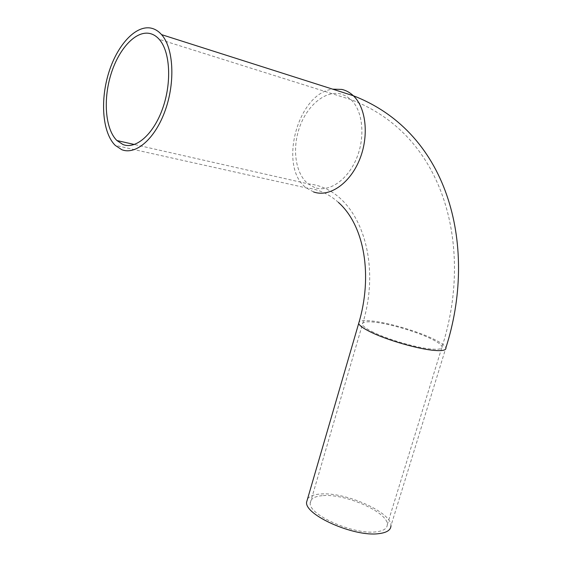 <?xml version="1.0" encoding="UTF-8"?>
<svg xmlns="http://www.w3.org/2000/svg" width="562" height="562" viewBox="0 0 562 562"><rect width="100%" height="100%" fill="white"/><g stroke="black" fill="none" stroke-linecap="round" stroke-linejoin="round"><path stroke-width="0.42" stroke-dasharray="2.81 2.11" d="M323.291 495.607C346.016 493.689 388.314 512.474 387.302 524.669C387.155 528.659 383.291 531.062 375.711 531.884C353.245 534.792 308.65 514.834 310.217 503.145C310.379 498.67 314.741 496.162 323.291 495.607M307.562 498.859C309.683 496.007 314.151 494.384 320.965 493.991C345.834 491.94 392.03 512.439 390.948 525.821L445.877 347.836C444.992 345.342 440.236 342.11 431.616 338.127C415.142 330.491 387.647 322.609 371.777 320.958C365.047 320.235 360.839 320.516 359.153 321.787M373.632 332.402C366.853 329.1 363.115 326.459 362.413 324.464C361.942 322.054 365.911 321.288 374.32 322.152C388.82 323.649 414.096 330.892 429.143 337.881C436.969 341.506 441.282 344.45 442.09 346.712C442.54 348.869 439.07 349.662 431.672 349.079C417.194 347.976 388.546 339.736 373.632 332.402M314.727 187.582L308.046 183.83C295.429 173.644 291.903 148.754 299.602 127.16C307.182 105.523 325.18 90.299 340.635 93.917L346.059 96.011L350.934 99.607C362.975 110.791 365.539 137.304 356.357 158.849C347.288 180.472 328.749 192.654 314.727 187.582M313.526 191.923L306.395 187.919C278.057 167.806 297.256 93.144 332.648 89.154M310.217 503.145L362.413 324.464C383.193 258.569 357.699 188.565 308.046 183.83L134.409 144.504M387.302 524.669L442.09 346.712C473.225 249.858 446.642 135.779 350.934 99.607L159.201 39.326M338.401 202.39C329.086 194.016 318.415 189.197 306.395 187.919L115.238 145.382"/><path stroke-width="0.84" d="M149.703 33.46C153.229 34.219 156.391 36.172 159.201 39.326C170.195 51.493 171.909 82.53 162.664 108.431C153.51 134.423 135.8 149.696 122.959 144.532L116.882 140.528C105.515 129.351 103.008 100.717 110.7 75.139C118.287 49.526 135.351 30.432 149.703 33.46M121.722 149.668L115.238 145.382C102.776 133.187 100.001 101.961 108.347 73.994C116.573 46 135.21 24.925 150.995 28.114C154.922 28.929 158.449 31.1 161.568 34.626C173.595 48.002 175.414 82.108 165.207 110.461C155.105 138.912 135.702 155.414 121.722 149.668M390.948 525.821C390.787 530.163 386.579 532.79 378.338 533.703C353.765 536.935 304.836 515.038 306.571 502.266L307.562 498.859M332.648 89.154L341.879 89.428C346.108 90.405 349.929 92.512 353.35 95.751C450.935 133.482 477.524 249.549 445.877 347.836C446.368 350.189 442.596 351.053 434.552 350.428C418.711 349.248 387.169 340.172 370.857 332.128C363.502 328.531 359.434 325.651 358.668 323.487L359.153 321.787M161.568 34.626L353.35 95.751C366.494 108.052 369.241 137.163 359.118 160.725C349.107 184.378 328.798 197.543 313.526 191.923M306.571 502.266L358.668 323.487C372.831 276.3 364.857 225.945 338.401 202.39M134.409 144.504L116.882 140.528"/></g></svg>
